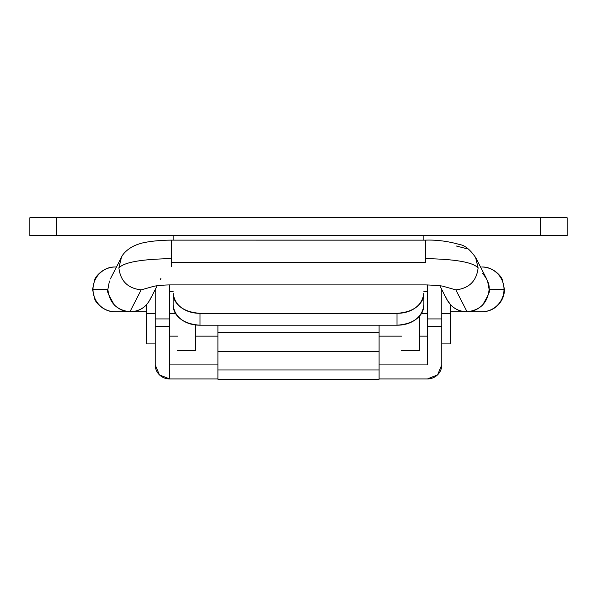 <?xml version="1.0" encoding="UTF-8"?>
<svg xmlns="http://www.w3.org/2000/svg" width="597" height="597" viewBox="0 0 597 597"><rect width="100%" height="100%" fill="white"/><g stroke="black" fill="none" stroke-linecap="round" stroke-linejoin="round"><path stroke-width="0.9" d="M504.01 289.388A22.387 22.276 90 0 1 481.742 311.776A22.387 22.276 -90 0 0 504.01 289.388A22.387 22.276 -90 0 0 481.742 267.001A22.387 22.276 90 0 1 504.01 289.388L489.122 289.388L504.01 289.388M109.423 281L107.878 289.388L92.99 289.388A22.387 22.276 -90 0 1 115.258 267.001A22.387 22.276 90 0 0 92.99 289.388A22.387 22.276 90 0 0 115.258 311.776A22.387 22.276 -90 0 1 92.99 289.388L107.878 289.388C109.296 302.761 116.646 310.216 129.937 311.768L141.168 289.873C127.848 288.366 120.422 281.045 118.893 267.911L121.422 257.404M482.6 273.404C487.488 279.306 489.659 284.635 489.122 289.388L487.577 281M153.593 286.359L141.168 289.873C127.848 288.366 120.43 281.045 118.893 267.911C124.034 262.247 141.564 259.158 171.466 258.628C141.564 259.158 124.034 262.247 118.893 267.911L121.288 257.658C122.713 253.628 129.273 246.8 139.646 243.785C143.377 242.375 156.227 240.113 171.466 240.143L171.466 262.523L425.534 262.523L425.534 240.158L171.466 240.136M425.534 240.143C436.474 239.74 447.817 241.195 459.563 244.509C464.817 245.263 470.197 249.643 475.712 257.658L478.107 267.911C472.966 262.247 455.436 259.158 425.534 258.628C455.436 259.158 472.966 262.247 478.107 267.911C476.578 281.045 469.152 288.366 455.832 289.873L467.063 311.768L455.832 289.873L443.407 286.359M446.101 297.754C450.086 306.627 456.921 311.298 466.63 311.776L467.063 311.768C480.354 310.216 487.704 302.761 489.122 289.388C490.995 289.172 488.816 294.396 482.592 305.067C477.757 309.537 472.578 311.776 467.063 311.768L466.63 311.776C461.018 311.88 455.787 309.694 450.944 305.216L446.869 299.493M146.056 305.216C142.138 309.313 136.907 311.5 130.37 311.776L129.937 311.768C124.422 311.776 119.243 309.537 114.408 305.067C108.184 294.396 106.005 289.172 107.878 289.388M456.048 245.942L467.145 248.792M475.578 257.404L478.107 267.911C476.57 281.045 469.152 288.366 455.832 289.873M425.534 262.523L171.466 262.523L171.466 266.419M160.914 278.418L160.392 279.351M141.168 289.873L129.937 311.768L130.37 311.776C140.079 311.298 146.914 306.627 150.899 297.754M195.517 324.955L195.517 350.506L195.517 324.955M419.392 350.506L419.392 316.253L419.392 350.506L401.482 350.506M423.87 235.658L423.87 240.136M173.13 240.136L173.13 235.658L173.13 240.136M567.15 235.658L567.15 217.748L29.85 217.748L29.85 235.658L29.85 217.748L540.285 217.748L540.285 235.658L567.15 235.658L567.15 217.748L540.285 217.748L540.285 235.658L56.715 235.658L567.15 235.658M29.85 235.658L56.715 235.658L56.715 217.748L56.715 235.658L29.85 235.658M397.005 325.208C404.423 325.208 410.758 323.238 416.005 319.305C421.251 315.365 423.87 310.619 423.87 305.052L423.87 293.172C423.87 298.739 421.251 303.485 416.005 307.425C410.758 311.358 404.423 313.328 397.005 313.328L397.005 325.208L199.995 325.208L397.005 325.208C413.288 323.992 422.243 317.268 423.87 305.052L423.87 293.172C422.243 305.388 413.288 312.112 397.005 313.328L199.995 313.328L397.005 313.328L397.005 325.208M173.13 305.052C173.13 310.619 175.749 315.365 180.995 319.305C186.242 323.238 192.577 325.208 199.995 325.208L199.995 313.328C192.577 313.328 186.242 311.358 180.995 307.425C175.749 303.485 173.13 298.739 173.13 293.172L173.13 305.052C174.757 317.268 183.712 323.992 199.995 325.208L199.995 313.328C183.712 312.112 174.757 305.388 173.13 293.172L173.13 305.052M217.905 378.938L169.548 378.938L217.905 378.938L217.905 369.976L379.095 369.976L217.905 369.976L217.905 379.252L379.095 379.252L379.095 351.357L217.905 351.357L217.905 369.976L217.905 325.208L217.905 332.41L379.095 332.41L379.095 325.208L379.095 351.357L379.095 332.41L217.905 332.41L217.905 351.357L379.095 351.357L379.095 378.938L427.452 378.938L379.095 378.938M441.78 326.387L441.78 318.925L427.452 318.925L427.452 326.387L441.78 326.387L441.78 289.567L441.78 318.925L427.452 318.925L427.452 284.911L427.452 326.387L441.78 326.387L441.78 364.924L441.78 326.387M169.548 326.387L169.548 318.925L155.22 318.925L155.22 326.387L169.548 326.387L169.548 364.924L217.905 364.924L169.548 364.924L169.548 284.911L169.548 318.925L155.22 318.925L155.22 289.567L155.22 364.924L155.22 326.387L169.548 326.387M379.095 364.924L427.452 364.924L427.452 326.387L427.452 364.924L379.095 364.924M169.548 378.938L159.414 374.834L155.22 364.924A14.328 14.015 0 0 0 169.548 378.938L169.548 364.924L169.548 378.938M441.78 364.924L437.586 374.834L427.452 378.938A14.328 14.015 0 0 0 441.78 364.924M169.548 313.761L175.675 313.761L169.548 313.761M421.325 313.761L427.452 313.761L421.325 313.761M450.735 313.761L450.735 343.909L450.735 313.761L441.78 313.761L450.735 313.761L450.735 305.007M146.265 313.761L155.22 313.761L146.265 313.761L146.265 343.909L146.265 305.007M450.735 311.776L482.077 311.776C488.615 311.656 494.122 309.231 498.585 304.515C502.473 300.09 504.435 295.052 504.465 289.388L502.271 279.724C501.487 276.269 493.055 266.74 482.077 267.001L481.906 267.001M146.265 311.776L114.922 311.776C103.945 312.037 95.513 302.507 94.729 299.052L92.535 289.388L94.729 279.724C95.513 276.269 103.945 266.74 114.922 267.001L116.475 267.001M121.251 257.695L110.326 278.993M447.019 299.784L439.825 285.754M486.674 278.993L475.749 257.695M152.31 286.694L154.974 286.09C154.384 286.112 161.929 284.888 171.466 284.903L425.534 284.911C436.37 285.247 442.758 285.844 444.69 286.694M157.175 285.754L149.981 299.784M177.607 350.506L195.517 350.506M427.452 291.373L423.87 291.373M173.13 291.373L169.548 291.373M155.22 343.909L146.265 343.909M450.735 343.909L441.78 343.909M427.452 336.148L419.392 336.148M401.482 336.148L379.095 336.148M217.905 336.148L195.517 336.148M177.607 336.148L169.548 336.148"/></g></svg>
